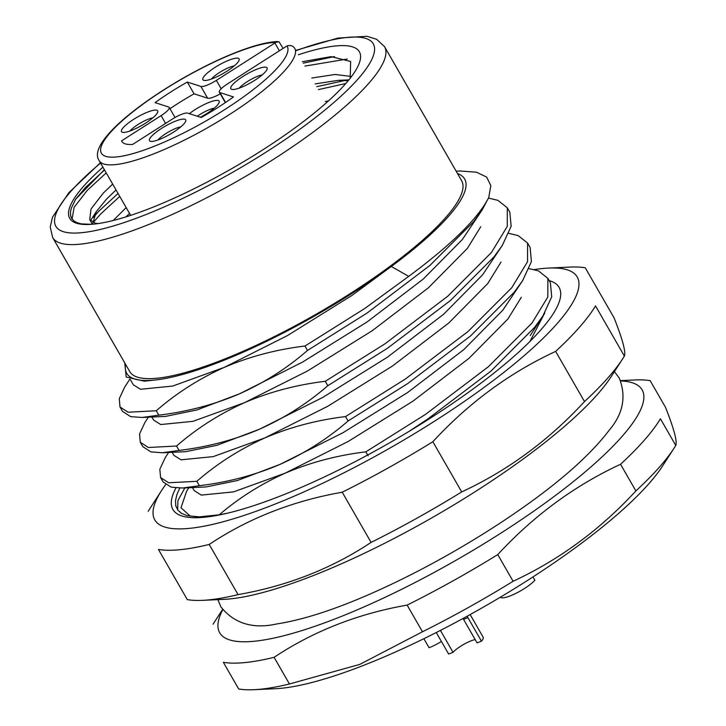 <?xml version="1.0" encoding="UTF-8"?>
<svg xmlns="http://www.w3.org/2000/svg" width="726" height="726" viewBox="0 0 726 726"><rect width="100%" height="100%" fill="white"/><g stroke="black" fill="none" stroke-linecap="round" stroke-linejoin="round"><path stroke-width="1.09" d="M463.034 618.47L477.082 642.891L481.456 641.176A20.882 4.71 -29.9 0 0 483.153 637.201L470.149 614.568M475.185 639.588A15.319 3.458 -29.9 0 0 453.024 652.329L440.419 630.413M423.875 638.698L429.075 647.737A20.882 4.71 -29.9 0 0 441.435 641.494M500.423 597.162A20.882 4.71 -29.9 0 0 515.714 593.46A20.882 4.71 -29.9 0 0 534.871 580.219L532.975 576.925M436.272 632.528L448.65 654.053L453.024 652.329M481.456 641.176L467.099 616.247M253.964 689.7L275.463 688.711A243.637 54.958 -29.9 0 0 364.479 665.007A243.637 54.958 -29.9 0 0 662.421 466.201L674.091 448.114A264.518 59.668 150.1 0 1 635.885 490.939C600.021 529.817 559.093 559.918 513.091 581.272A264.518 59.668 150.1 0 1 422.468 631.765L359.724 664.426L289.438 683.983A264.518 59.668 150.1 0 1 253.964 689.7A264.518 59.668 150.1 0 1 238.682 688.983L223.345 662.321A264.518 59.668 -29.9 0 0 274.101 657.32C313.396 631.184 357.736 613.779 407.141 605.094A264.518 59.668 -29.9 0 0 497.764 554.6C533.628 515.732 574.556 485.621 620.558 464.277A264.518 59.668 -29.9 0 0 660.424 418.775L675.761 445.446A264.518 59.668 150.1 0 1 674.091 448.114M624.378 356.085A264.518 59.668 150.1 0 1 622.708 358.753A264.518 59.668 150.1 0 1 584.503 401.578C548.638 440.455 507.71 470.566 461.709 491.91A264.518 59.668 150.1 0 1 371.086 542.404C331.718 568.567 287.369 585.973 238.055 594.621A264.518 59.668 150.1 0 1 202.581 600.338A264.518 59.668 150.1 0 1 187.299 599.622L158.44 549.446A264.518 59.668 -29.9 0 0 209.197 544.446C248.464 518.319 292.805 500.913 342.227 492.219A264.518 59.668 -29.9 0 0 432.85 441.726C468.724 402.848 509.652 372.747 555.644 351.402A264.518 59.668 -29.9 0 0 595.52 305.9L624.378 356.085C626.003 352.155 622.59 339.45 614.132 317.979L585.274 267.794A264.518 59.668 -29.9 0 0 569.992 267.086L548.493 268.075A243.637 54.958 150.1 0 1 393.401 446.082A243.637 54.958 150.1 0 1 161.535 490.585A243.637 54.958 150.1 0 1 165.601 484.714M555.644 351.402L584.503 401.578M432.85 441.726L461.709 491.91M342.227 492.219L371.086 542.404M209.197 544.446L238.055 594.621M161.535 490.585L149.865 508.663A264.518 59.668 -29.9 0 0 148.195 511.34M620.585 380.624L634.896 379.961A264.518 59.668 -29.9 0 1 650.178 380.678L665.515 407.34C673.973 428.812 677.394 441.517 675.761 445.446M622.708 358.753L611.038 376.839A243.637 54.958 150.1 0 1 575.845 416.279A243.637 54.958 150.1 0 1 224.08 599.349L202.581 600.338M534.263 269.582A243.637 54.958 150.1 0 1 548.493 268.075M620.558 464.277L635.885 490.939M513.091 581.272L497.764 554.6M407.141 605.094L422.468 631.765M289.438 683.983L274.101 657.32M222.546 609.504L214.778 621.538A264.518 59.668 -29.9 0 0 213.108 624.215M544.79 312.87L529.962 341.438M549.165 280.617A222.755 50.248 150.1 0 1 538.374 332.662A222.755 50.248 150.1 0 1 538.084 332.98A222.755 50.248 150.1 0 1 222.446 514.326A222.755 50.248 150.1 0 1 175.946 487.936M226.92 513.318L219.225 514.807L198.343 516.957L187.099 515.623L181.627 513.409L177.852 510.16L175.801 505.904L175.483 500.677L176.917 494.533L179.776 488.09M184.821 487.926L177.915 500.613L177.661 509.906M222.737 609.767A243.637 54.958 -29.9 0 0 337.436 617.98A243.637 54.958 -29.9 0 0 582.742 473.915A243.637 54.958 -29.9 0 0 620.721 380.923M158.812 415.163L156.271 410.753C176.518 393.129 199.196 378.663 224.289 367.365C249.445 356.593 276.343 349.487 304.984 346.021L307.515 350.431C287.269 368.064 264.6 382.52 239.498 393.819C214.342 404.591 187.444 411.706 158.812 415.163L142.06 417.477L130.653 416.633L122.549 411.415L120.017 407.005L128.121 412.223L156.271 410.753M129.736 379.29L124.609 387.239L119.264 398.719L120.017 407.005M327.798 385.706C307.552 403.329 284.882 417.795 259.781 429.093C234.625 439.865 207.727 446.971 179.095 450.438L176.554 446.027C196.8 428.394 219.479 413.938 244.571 402.64C269.736 391.868 296.625 384.753 325.266 381.295L327.798 385.706L387.493 348.244L450.329 300.609L494.007 256.859L502.338 245.37L511.149 226.267L509.824 212.192L507.292 207.79L497.909 200.34L488.534 198.089M325.266 381.295L384.952 343.834L447.797 296.199L491.475 252.448L507.256 226.439L507.292 207.79M148.322 417.196L144.891 422.514L139.546 433.994L140.299 442.279L142.84 446.69L150.935 451.908L162.343 452.752L179.095 450.438M140.299 442.279L148.403 447.497L176.554 446.027M348.081 420.98C327.834 438.604 305.165 453.069 280.064 464.368C254.908 475.14 228.009 482.245 199.378 485.712L196.837 481.302C217.083 463.669 239.761 449.212 264.854 437.914C290.019 427.142 316.917 420.027 345.549 416.57L348.081 420.98L407.776 383.519L470.611 335.884L514.289 292.133L522.62 280.644L531.432 261.532L530.107 247.466L527.575 243.056L518.192 235.614L508.817 233.364M345.549 416.57L405.235 379.108L468.079 331.473L511.757 287.723L527.539 261.714L527.575 243.056M168.604 452.461L165.174 457.788L159.829 469.268L160.582 477.554L163.123 481.964L171.227 487.182L182.625 488.026L199.378 485.712M160.582 477.554L168.686 482.772L196.837 481.302M219.225 514.807C238.927 497.945 260.897 484.07 285.136 473.189C310.301 462.417 337.2 455.302 365.831 451.844L368.091 455.774M365.831 451.844L425.518 414.383L488.362 366.748L532.04 322.997L547.821 296.988L547.858 278.33L538.474 270.889L529.1 268.638M408.611 431.661L428.059 418.793L490.903 371.158L534.572 327.399L542.903 315.919L551.715 296.807L550.39 282.741L547.858 278.33M188.887 487.736L186.582 491.311L181.001 507.773L190.076 515.995L199.822 516.876M182.625 488.026L205.948 486.964L237.302 480.558L280.064 464.368L343.08 432.669L407.685 392.476L463.869 349.56L502.873 310.12L522.62 280.644M162.343 452.752L185.665 451.69L217.02 445.283L259.781 429.093L322.798 397.394L387.403 357.201L443.586 314.285L482.59 274.845L502.338 245.37M142.06 417.477L165.383 416.415L196.737 410.009L239.498 393.819L302.515 362.12L367.12 321.927L423.303 279.011L462.308 239.571L482.055 210.095L488.761 197.526C478.18 218.299 451.499 244.58 408.729 276.361L391.305 266.469A194.913 43.968 -29.9 0 0 457.516 173.559M133.312 384.78L140.472 389.272L172.661 386.069L224.289 367.365L287.296 335.666L351.91 295.464L391.305 266.469A194.913 43.968 -29.9 0 1 220.904 361.484A194.913 43.968 -29.9 0 1 154.665 380.07L144.42 381.168L126.197 377.048L124.754 362.909M153.594 420.055L160.755 424.547L192.944 421.343L244.571 402.64L307.579 370.941L372.193 330.738L428.376 287.823L467.372 248.392L480.73 226.766M173.877 455.329L181.037 459.821L213.226 456.618L264.854 437.914L327.862 406.215L392.476 366.013L448.659 323.097L487.663 283.666L501.022 262.041M194.16 490.594L201.32 495.096L233.509 491.892L285.136 473.189L348.153 441.49L412.758 401.287L468.942 358.372L507.946 318.941L521.304 297.306M144.42 381.177L154.665 380.07A194.913 43.968 -29.9 0 1 125.616 364.407M307.515 350.431L367.202 312.97L430.046 265.335L473.724 221.584L482.055 210.095M304.984 346.021L364.67 308.559L408.729 276.361M460.638 171.037L476.465 172.198L486.638 177.09L490.84 185.575L488.761 197.526M52.662 237.538L129.736 371.576A191.428 43.179 -29.9 0 0 222.247 359.96A191.428 43.179 -29.9 0 0 393.283 263.901A191.428 43.179 -29.9 0 0 461.636 180.729L384.562 46.691A191.428 43.179 150.1 0 1 316.209 129.854A191.428 43.179 150.1 0 1 145.164 225.922A191.428 43.179 150.1 0 1 52.662 237.538L50.239 227.002L52.481 217.219L68.861 192.68L100.406 162.769M102.938 167.171A167.062 37.688 -29.9 0 0 89.416 224.452A167.062 37.688 -29.9 0 0 150.454 208.199A167.062 37.688 -29.9 0 0 354.76 71.874A167.062 37.688 -29.9 0 0 298.395 54.759M91.476 224.325L81.158 223.862L77.029 222.691L73.88 220.913L71.529 218.199L70.603 215.64L70.458 212.183L71.311 208.208L75.667 199.223L104.372 169.666M345.812 83.508L318.433 89.607M119.745 196.401L100.669 213.989L93.246 222.51M347.309 59.024L304.911 66.093M106.223 172.888L87.147 190.475L74.134 207.346L72.074 219.043M345.267 80.414L316.736 86.666M118.057 193.461L98.981 211.048L93.227 217.491M334.505 56.574L303.214 63.153M104.535 169.948L85.459 187.535L75.667 199.223M302.388 61.71L331.056 56.637L350.649 61.474L350.204 78.227M328.569 100.805L325.293 101.54M126.188 207.609L113.229 220.486M351.039 76.448L335.094 74.469L311.772 78.027M112.666 184.086L103.21 193.18L91.04 208.97L89.706 219.579L95.324 223.209L97.692 223.635M129.564 213.48L125.825 216.929M348.19 80.722L338.207 80.359L315.157 83.907M116.042 189.967L106.595 199.051L96.295 211.638L92.556 224.234M152.823 117.866A15.319 3.458 -29.9 0 0 148.168 119.246A15.319 3.458 -29.9 0 0 130.008 130.979M180.792 126.869A15.319 3.458 -29.9 0 0 176.146 128.257A15.319 3.458 -29.9 0 0 157.978 139.991M234.208 65.921A15.319 3.458 -29.9 0 0 229.561 67.309A15.319 3.458 -29.9 0 0 211.393 79.043M155.99 114.808A20.882 4.71 150.1 0 1 138.757 127.086A20.882 4.71 150.1 0 1 122.522 132.323A20.882 4.71 150.1 0 1 127.286 123.874A20.882 4.71 150.1 0 1 147.605 112.113A20.882 4.71 150.1 0 1 157.742 112.067A20.882 4.71 150.1 0 1 155.99 114.808M183.968 123.819A20.882 4.71 150.1 0 1 166.726 136.089A20.882 4.71 150.1 0 1 150.491 141.334A20.882 4.71 150.1 0 1 155.264 132.885A20.882 4.71 150.1 0 1 175.574 121.115A20.882 4.71 150.1 0 1 185.72 121.079A20.882 4.71 150.1 0 1 183.968 123.819M237.384 62.872A20.882 4.71 150.1 0 1 220.141 75.141A20.882 4.71 150.1 0 1 203.906 80.386A20.882 4.71 150.1 0 1 208.671 71.928A20.882 4.71 150.1 0 1 228.989 60.167A20.882 4.71 150.1 0 1 239.135 60.131A20.882 4.71 150.1 0 1 237.384 62.872M295.001 48.86L295.11 49.05C293.467 45.883 290.754 44.858 286.97 45.974A5.572 1.252 -29.9 0 0 285.971 46.582L227.429 83.944A13.921 3.14 -29.9 0 0 219.316 92.157A13.921 3.14 -29.9 0 0 219.878 92.556L225.568 102.457M283.131 48.397L278.975 41.736L275.826 42.389A107.203 24.185 -29.9 0 0 119.944 122.83A107.203 24.185 -29.9 0 0 170.728 139.192A107.203 24.185 -29.9 0 0 286.97 45.974M220.277 93.835A13.921 3.14 150.1 0 1 207.654 98.201L200.893 86.439A13.921 3.14 -29.9 0 0 216.357 80.368L274.9 43.006A5.572 1.252 -29.9 0 0 275.826 42.389M122.213 141.951L121.578 140.853A83.535 18.84 -29.9 0 0 121.859 141.425A83.535 18.84 -29.9 0 0 132.658 144.42L172.189 119.2A13.921 3.14 -29.9 0 1 187.653 113.129L201.238 117.503A83.535 18.84 -29.9 0 0 233.463 96.939L219.878 92.556M165.582 123.411L161.108 115.625L121.578 140.853M161.108 115.625A13.921 3.14 -29.9 0 0 169.222 107.412A13.921 3.14 -29.9 0 0 168.668 107.012L155.083 102.629A83.535 18.84 -29.9 0 1 187.308 82.065L194.069 93.826A83.535 18.84 -29.9 0 0 169.966 108.709M207.654 98.201L194.069 93.826M200.893 86.439L187.308 82.065M189.35 113.673A20.882 4.71 150.1 0 1 209.043 102.402A20.882 4.71 150.1 0 1 219.188 102.357A20.882 4.71 150.1 0 1 217.437 105.107A20.882 4.71 150.1 0 1 200.44 117.249M214.261 108.156A15.319 3.458 -29.9 0 0 209.614 109.544A15.319 3.458 -29.9 0 0 197.3 116.233M265.353 71.883A20.882 4.71 150.1 0 1 248.11 84.152A20.882 4.71 150.1 0 1 231.875 89.398A20.882 4.71 150.1 0 1 236.64 80.94A20.882 4.71 150.1 0 1 256.959 69.179A20.882 4.71 150.1 0 1 267.104 69.142A20.882 4.71 150.1 0 1 265.353 71.883M262.177 74.932A15.319 3.458 -29.9 0 0 257.53 76.321A15.319 3.458 -29.9 0 0 239.362 88.055M467.934 617.654L463.56 619.369M100.578 163.069A183.079 41.3 -29.9 0 0 144.311 215.205A183.079 41.3 -29.9 0 0 355.441 81.856A183.079 41.3 -29.9 0 0 296.036 50.666M295.11 49.05A112.766 25.437 150.1 0 1 207.999 127.495A112.766 25.437 150.1 0 1 99.217 160.7L130.653 215.377M279.374 50.793L274.9 43.006M216.357 80.368L221.167 88.744M542.903 315.919L530.27 335.521M194.141 490.558L192.426 487.582M173.859 455.284L172.144 452.307M153.576 420.009L151.861 417.033M133.285 384.735L130.281 379.516M456.155 171.2L460.602 170.991M295.863 50.366L337.926 38.07L367.011 36.3L376.649 39.286L384.562 46.691M348.888 79.869L338.207 80.359M90.487 220.64L96.295 211.638M92.393 224.252L89.706 219.57M277.504 41.545C271.206 41.79 263.502 43.27 254.381 45.992C233.545 52.345 210.077 62.899 183.977 77.646C128.983 109.209 88.227 145.59 99.217 160.7M225.332 102.62L219.316 92.157M175.02 117.494L169.222 107.412M217.873 599.631L220.949 607.009C234.471 623.679 253.192 629.297 277.123 623.879C308.033 619.042 346.538 605.656 392.639 583.713C429.692 565.981 465.72 545.643 500.722 522.702C551.86 489.006 588.015 458.17 609.214 430.209C623.171 413.82 626.511 396.414 619.233 377.992L614.405 371.621"/></g></svg>
